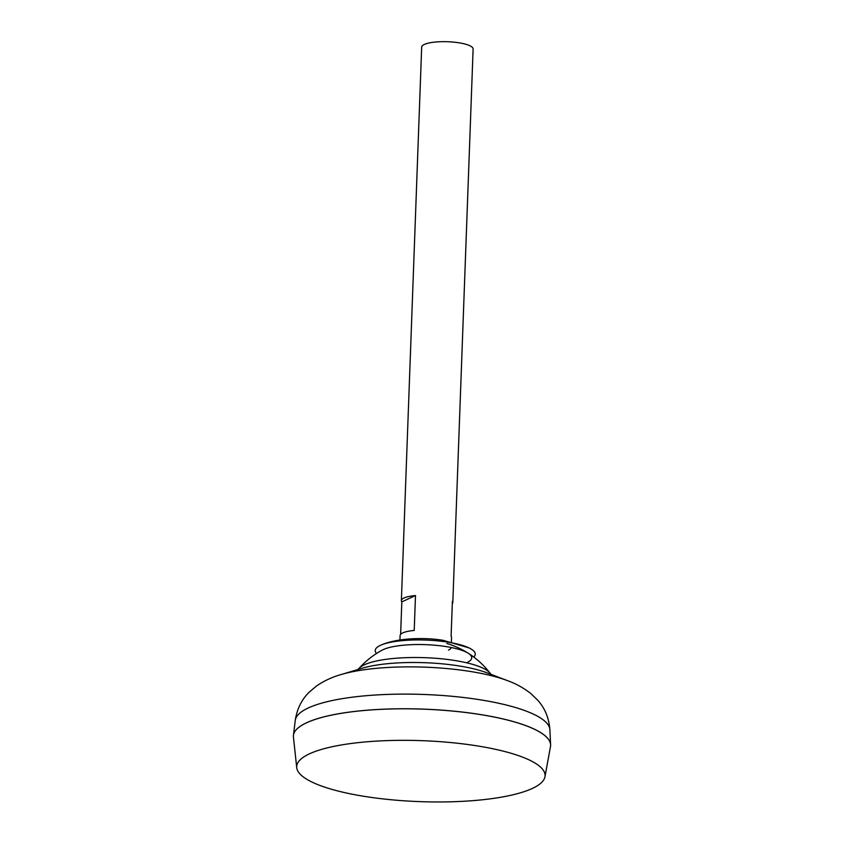 <?xml version="1.0" encoding="UTF-8"?>
<svg xmlns="http://www.w3.org/2000/svg" width="844" height="844" viewBox="0 0 844 844"><rect width="100%" height="100%" fill="white"/><g stroke="black" fill="none" stroke-linecap="round" stroke-linejoin="round"><path stroke-width="1.27" d="M451.382 641.894L451.54 637.442A25.742 6.319 -177.9 0 0 451.107 636.207L452.384 601.297A25.742 6.319 2.1 0 1 452.817 602.532A25.742 6.319 2.1 0 1 452.3 603.734M452.817 602.532L473.115 48.994A25.742 6.319 -177.9 0 0 458.798 42.77A25.742 6.319 -177.9 0 0 421.673 47.106L401.375 600.643A25.742 6.319 2.1 0 1 415.491 595.548L414.214 630.457A25.742 6.319 -177.9 0 0 400.098 635.553L399.94 640.016M365.863 796.609A124.279 30.5 -177.9 0 0 544.96 776.775A124.279 30.5 -177.9 0 0 475.911 745.685A124.279 30.5 -177.9 0 0 296.729 767.681A124.279 30.5 -177.9 0 0 365.863 796.609M544.96 776.775L550.478 746.56A128.689 31.576 -177.9 0 0 478.981 714.351A128.636 31.566 -177.9 0 0 297.9 728.15M546.68 737.276A128.636 31.566 -177.9 0 0 478.959 714.319A128.689 31.576 -177.9 0 0 293.438 737.129L296.729 767.681M550.604 745.41A128.689 31.576 -177.9 0 0 550.604 744.735A128.689 31.576 -177.9 0 0 478.981 714.309A128.689 31.576 -177.9 0 0 293.448 735.303A128.689 31.576 -177.9 0 0 293.396 735.979M446.877 643.497A85.181 85.181 0 0 1 490.121 673.238A66.94 16.426 -177.9 0 0 454.083 660.388A66.94 16.426 -177.9 0 0 364.46 664.755A66.94 16.426 -177.9 0 0 359.006 668.437L357.909 669.524M400.626 634.361L401.818 601.877A25.742 6.319 2.1 0 1 401.375 600.643M401.818 601.877L415.491 595.548M473.737 657.033L473.917 656.843A50.049 12.28 -177.9 0 0 468.958 647.875A50.049 12.28 -177.9 0 0 447.394 642.084A50.049 12.28 -177.9 0 0 381.963 644.689A50.049 12.28 -177.9 0 0 376.361 653.267L376.529 653.467M466.911 662.614A46.663 11.447 -177.9 0 0 470.488 660.293A46.663 11.447 -177.9 0 0 468.272 653.256A46.663 11.447 -177.9 0 0 445.759 646.536A46.663 11.447 -177.9 0 0 383.292 649.585A46.663 11.447 -177.9 0 0 382.258 650.102A85.181 85.181 0 0 0 359.006 668.437M448.512 650.07A25.742 6.319 -177.9 0 0 451.171 647.496M507.434 680.612A102.704 25.204 -177.9 0 0 469.243 671.296A102.704 25.204 -177.9 0 0 341.198 674.514L362.276 668.226A76.973 18.884 -177.9 0 1 458.25 665.81A76.973 18.884 -177.9 0 1 486.872 672.795L507.434 680.612C515.884 683.629 523.734 687.987 530.981 693.673L537.839 700.32C544.981 708.338 549.001 718.139 549.887 729.733A127.423 31.27 -177.9 0 0 478.97 699.602A127.423 31.27 -177.9 0 0 295.263 720.396L293.448 735.303M549.887 729.733L550.604 744.735M490.121 673.238L491.134 674.409M341.198 674.514C332.547 676.909 324.402 680.675 316.753 685.813L309.431 691.943C301.719 699.412 296.993 708.897 295.263 720.396M381.963 644.689C396.3 638.644 421.736 636.872 443.016 640.301L468.958 647.875"/></g></svg>
